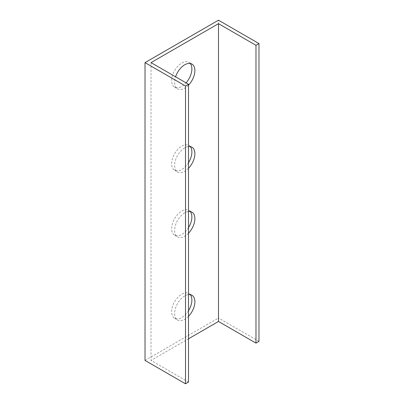 <?xml version="1.0" encoding="UTF-8"?>
<svg xmlns="http://www.w3.org/2000/svg" width="404" height="404" viewBox="0 0 404 404"><rect width="100%" height="100%" fill="white"/><g stroke="black" fill="none" stroke-linecap="round" stroke-linejoin="round"><path stroke-width="0.3" stroke-dasharray="2.02 1.52" d="M151.02 62.62L151.02 360.424L188.506 338.784M188.506 168.271A14.312 8.262 -60 0 1 177.598 171.978A14.312 8.262 -60 0 1 174.634 165.423A14.312 8.262 -60 0 1 188.506 146.561M188.506 316.312A14.312 8.262 -60 0 1 177.598 320.013A14.312 8.262 -60 0 1 174.634 313.459A14.312 8.262 -60 0 1 188.506 294.597M188.506 233.199A14.312 8.262 -60 0 1 177.598 236.906A14.312 8.262 -60 0 1 174.634 230.351A14.312 8.262 -60 0 1 188.506 211.489M188.506 85.163A14.312 8.262 -60 0 1 177.598 88.865A14.312 8.262 -60 0 1 174.634 82.315A14.312 8.262 -60 0 1 175.588 76.805M188.506 382.068L151.02 360.424M145.021 360.424L218.493 318.009L218.493 20.2M258.979 341.38L218.493 318.009M190.254 146.591A14.312 8.262 120 0 0 188.915 145.45A14.312 8.262 120 0 0 177.886 149.288A14.312 8.262 120 0 0 171.634 163.691A14.312 8.262 120 0 0 174.599 170.246A14.312 8.262 120 0 0 188.506 162.666M190.254 294.632A14.312 8.262 120 0 0 188.915 293.491A14.312 8.262 120 0 0 177.886 297.324A14.312 8.262 120 0 0 171.634 311.731A14.312 8.262 120 0 0 174.599 318.281A14.312 8.262 120 0 0 188.506 310.701M190.254 211.524A14.312 8.262 120 0 0 188.915 210.383A14.312 8.262 120 0 0 177.886 214.216A14.312 8.262 120 0 0 171.634 228.619A14.312 8.262 120 0 0 174.599 235.173A14.312 8.262 120 0 0 188.506 227.593M190.254 63.484A14.312 8.262 120 0 0 188.915 62.342A14.312 8.262 120 0 0 177.886 66.18A14.312 8.262 120 0 0 171.634 80.583A14.312 8.262 120 0 0 174.599 87.138A14.312 8.262 120 0 0 186.052 82.845M174.599 170.246L177.598 171.978M188.915 145.45L191.915 147.182M174.599 318.281L177.598 320.013M188.915 293.491L191.915 295.223M174.599 235.173L177.598 236.906M188.915 210.383L191.915 212.115M174.599 87.138L177.598 88.865M188.915 62.342L191.915 64.074"/><path stroke-width="0.61" d="M154.015 60.888L151.02 62.62L188.506 84.264L188.506 382.068L185.507 383.8L145.021 360.424L145.021 62.62L218.493 20.2L258.979 43.576L258.979 341.38L255.979 343.112L218.493 321.468L218.493 23.664L154.015 60.888M188.506 84.264L185.507 85.991L145.021 62.62M218.493 321.468L188.506 338.784M188.506 146.561A14.312 8.262 -60 0 1 191.915 147.182A14.312 8.262 -60 0 1 188.506 168.271M188.506 294.597A14.312 8.262 -60 0 1 191.915 295.223A14.312 8.262 -60 0 1 188.506 316.312M188.506 211.489A14.312 8.262 -60 0 1 191.915 212.115A14.312 8.262 -60 0 1 188.506 233.199M175.588 76.805A14.312 8.262 -60 0 1 191.915 64.074A14.312 8.262 -60 0 1 188.506 85.163M185.507 85.991L185.507 383.8M255.979 343.112L255.979 45.304L218.493 23.664M188.506 162.666A14.312 8.262 120 0 0 190.254 146.591M188.506 310.701A14.312 8.262 120 0 0 190.254 294.632M188.506 227.593A14.312 8.262 120 0 0 190.254 211.524M186.052 82.845A14.312 8.262 120 0 0 190.254 63.484M255.979 45.304L258.979 43.576"/></g></svg>
